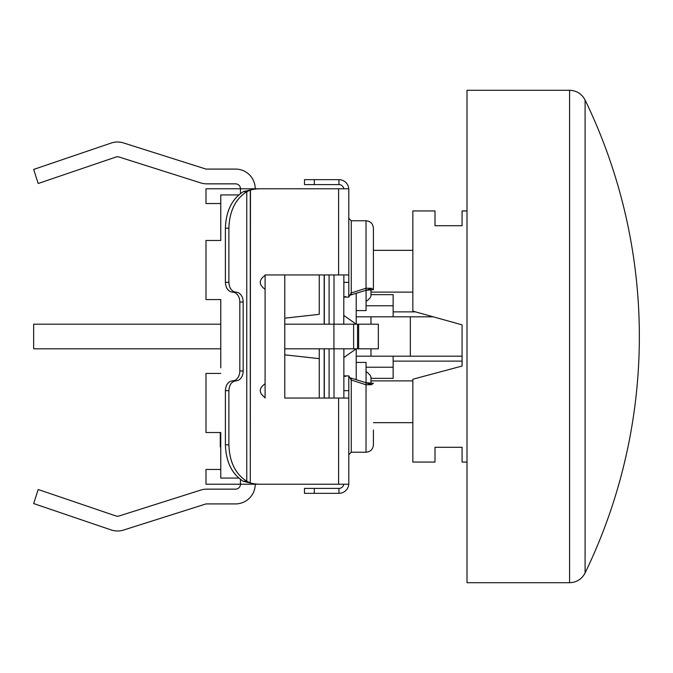 <?xml version="1.0" encoding="UTF-8"?>
<svg xmlns="http://www.w3.org/2000/svg" width="673" height="673" viewBox="0 0 673 673"><rect width="100%" height="100%" fill="white"/><g stroke="black" fill="none" stroke-linecap="round" stroke-linejoin="round"><path stroke-width="1.01" d="M240.463 188.726A4.921 4.921 0 0 1 240.463 188.777L260.157 188.777A39.429 39.413 -90 0 0 250.289 190.03L250.289 482.97A39.438 39.413 -90 0 0 260.157 484.224L240.463 484.224A4.921 4.921 0 0 1 235.542 489.145A4.921 4.921 0 0 0 240.463 484.224A4.921 4.921 0 0 1 235.542 489.145L206.754 489.145A19.694 19.694 0 0 0 200.806 490.07L119.02 515.998A4.921 4.921 0 0 1 115.958 515.972L38.201 489.507L33.65 503.564L111.466 530.046A19.694 19.694 0 0 0 123.285 530.139L205.265 504.153A4.921 4.921 0 0 1 206.754 503.917L235.542 503.917A19.694 19.694 0 0 0 255.235 484.224L255.235 484.224A19.694 19.694 0 0 1 235.542 503.917L206.754 503.917A4.921 4.921 0 0 0 205.265 504.153A4.921 4.921 0 0 1 206.754 503.917A4.921 4.921 0 0 0 205.265 504.153L123.285 530.139A19.694 19.694 0 0 1 111.466 530.046L33.65 503.564L38.201 489.507L33.65 503.564L38.201 489.507L115.958 515.972A4.921 4.921 0 0 0 119.02 515.998L200.806 490.07L119.02 515.998A4.921 4.921 0 0 1 115.958 515.972L38.201 489.507L115.958 515.972A4.921 4.921 0 0 0 119.02 515.998A4.921 4.921 0 0 1 115.958 515.972A4.921 4.921 0 0 0 119.02 515.998L200.806 490.07L119.02 515.998M255.235 188.777L255.235 188.777A19.694 19.694 0 0 0 235.542 169.083L206.754 169.083A4.921 4.921 0 0 1 205.265 168.847L123.285 142.861A19.694 19.694 0 0 0 111.466 142.954L33.65 169.436L38.201 183.493L115.958 157.028A4.921 4.921 0 0 1 119.02 157.002L200.806 182.93A19.694 19.694 0 0 0 206.754 183.855L235.542 183.855A4.921 4.921 0 0 1 240.463 188.777L205.997 188.777L205.997 203.549L220.769 203.549L205.997 203.549L205.997 188.777L240.463 188.777L240.463 193.555L240.463 188.777A4.921 4.921 0 0 0 235.542 183.855L206.754 183.855A19.694 19.694 0 0 1 200.806 182.93L119.02 157.002A4.921 4.921 0 0 0 115.958 157.028A4.921 4.921 0 0 1 119.02 157.002A4.921 4.921 0 0 0 115.958 157.028L38.201 183.493L33.65 169.436L111.466 142.954A19.694 19.694 0 0 1 123.285 142.861A19.694 19.694 0 0 0 111.466 142.954A19.694 19.694 0 0 1 123.285 142.861L205.265 168.847A4.921 4.921 0 0 0 206.754 169.083L235.542 169.083L206.754 169.083A4.921 4.921 0 0 1 205.265 168.847L123.285 142.861L205.265 168.847A4.921 4.921 0 0 0 206.754 169.083L235.542 169.083A19.694 19.694 0 0 1 255.235 188.777L255.235 188.777A19.694 19.694 0 0 0 235.542 169.083A19.694 19.694 0 0 1 255.235 188.777M349.405 377.595L351.256 378.167L351.256 452.214L351.256 378.167A1011.048 0.757 17.1 0 0 366.028 382.727L373.414 383.282L371.403 384.712L366.028 384.779A977.861 1.523 -162.2 0 0 351.256 380.026L348.791 375.913L348.791 398.054L338.603 398.054L348.791 398.054L348.791 484.224L240.463 484.224L240.463 479.445L240.463 484.224A4.921 4.921 0 0 1 235.542 489.145L206.754 489.145A19.694 19.694 0 0 0 200.806 490.07A19.694 19.694 0 0 1 206.754 489.145A19.694 19.694 0 0 0 200.806 490.07M235.542 489.145L206.754 489.145L235.542 489.145A4.921 4.921 0 0 0 240.463 484.224L205.997 484.224L240.463 484.224A4.921 4.921 0 0 1 235.542 489.145M33.65 324.193L33.65 348.807L33.65 324.193L220.769 324.193L33.65 324.193M220.769 348.807L33.65 348.807L220.769 348.807M220.769 353.737L220.769 299.569L205.997 299.569L205.997 240.48L220.769 240.48L220.769 194.934L238.755 194.934L220.769 194.934L220.769 240.48L220.769 213.4L220.769 240.48L205.997 240.48L205.997 299.569L220.769 299.569L220.769 319.263M220.769 432.52L220.769 478.066L238.755 478.066L220.769 478.066L220.769 432.52L220.769 459.6L220.769 432.52L205.997 432.52L220.769 432.52M220.769 446.948L220.273 446.948L220.769 446.948M220.273 432.52L220.273 446.948L220.273 432.52M220.769 373.431L205.997 373.431L205.997 432.52L205.997 373.431L220.769 373.431M246.764 191.729C235.441 198.964 229.485 211.112 228.887 228.164L225.396 228.164C226.01 211.028 232.008 198.863 243.407 191.662L246.764 191.729C235.415 198.939 229.459 211.086 228.887 228.164L228.879 282.34C229.308 288.288 231.697 291.569 236.046 292.183A9.851 7.201 -90 0 1 243.172 302.034L243.172 370.966A9.851 7.201 -90 0 1 236.046 380.817C231.689 381.431 229.308 384.712 228.887 390.66L228.879 444.836C229.459 461.914 235.415 474.061 246.764 481.271L246.764 191.729L250.289 190.03L246.764 191.729L246.764 481.271L250.289 482.97L250.465 189.988A39.438 39.413 90 0 1 260.157 188.777L348.791 188.777L348.791 274.946L284.78 274.946L319.246 274.946L284.78 274.946L284.78 318.169L319.246 314.341L319.246 274.946L319.246 314.341L284.78 318.169L284.78 398.054L284.78 274.946L338.603 274.946L338.603 188.777L240.463 188.777L240.463 193.555M319.246 348.807L319.246 398.054L319.246 348.807M378.335 324.193L284.78 324.193L353.619 324.193L353.619 348.807L333.926 348.807L333.926 324.193L333.926 348.807L284.78 348.807L357.556 348.807L353.619 348.807L353.619 324.193L357.556 324.193L357.556 348.807L358.642 348.807L357.556 348.807L357.556 324.193L378.335 324.193L378.335 348.807L358.642 348.807L358.642 324.193L358.642 348.807L378.335 348.807L378.335 324.193M319.246 358.659L284.78 354.831L319.246 358.659M284.78 398.054L338.603 398.054L284.78 398.054M284.78 274.946L265.086 274.946L265.086 398.054L265.086 274.946L284.78 274.946M345.67 296.549L343.869 297.104L343.869 274.946L343.768 324.193M334.018 324.193L334.018 274.946L334.018 324.193M410.345 356.194L410.345 316.806L410.345 356.194M343.869 375.896L348.791 375.896L343.869 375.896L343.869 348.807L343.869 398.054L343.869 375.896L345.67 376.451M334.018 398.054L334.018 348.807L334.018 398.054M329.097 398.054L329.097 348.807L329.097 398.054M329.097 324.193L329.097 274.946L329.097 324.193M324.319 324.193L324.319 274.946M205.997 469.451L205.997 484.224L205.997 469.451L220.769 469.451L205.997 469.451M324.319 398.054L324.319 348.807M324.167 274.946L324.167 324.193M324.167 348.807L324.167 398.054M356.219 362.419L356.219 379.698L356.219 356.194L356.219 362.419L366.062 362.419L356.219 362.419M356.219 310.581L356.219 316.806L356.219 310.581L366.062 310.581L366.062 301.454L366.062 305.778L393.141 305.778L393.141 294.648L370.991 294.648L370.991 289.718L370.991 295.447C370.882 297.197 369.241 299.199 366.062 301.454L366.062 290.265L366.062 301.454C369.241 299.199 370.882 297.197 370.991 295.447L370.991 292.116L412.843 292.116L370.991 292.116L370.991 289.718L370.991 295.447L370.991 294.648L393.141 294.648L393.141 305.778L366.062 305.778L366.062 310.581L356.219 310.581L356.219 293.302L356.219 310.8M356.219 316.806L356.219 324.193L356.219 316.806L432.991 316.806L356.219 316.806M356.219 348.807L356.219 356.194L393.141 356.194L356.219 356.194L356.219 348.807L343.869 357.523M366.062 371.546L366.062 382.735L366.062 371.546C369.241 373.801 370.882 375.803 370.991 377.553L370.991 383.282L370.991 377.553L370.991 383.282L370.991 380.884L412.843 380.884L370.991 380.884L370.991 377.553C370.882 375.803 369.241 373.801 366.062 371.546L366.062 362.419L366.062 367.222L393.141 367.222L366.062 367.222L366.062 371.546M370.991 381.978L370.991 383.282M410.345 316.806L432.991 316.806L410.345 316.806M393.141 305.778L393.141 316.806L393.141 305.778M370.991 316.806L385.755 316.806L370.991 316.806L370.991 324.193L370.991 316.806L385.755 316.806M370.991 356.194L370.991 348.807L370.991 356.194L462.082 356.194L393.141 356.194L393.141 378.352L370.991 378.352L393.141 378.352L370.991 378.352L393.141 378.352L393.141 356.194L462.082 356.194L370.991 356.194M462.082 361.123L393.141 361.123L462.082 361.123M370.991 289.718L370.991 291.022M393.141 311.877L415.468 311.877L393.141 311.877M432.991 316.806L393.141 316.806M343.869 315.477L356.219 324.176M348.791 447.713L348.791 375.896L351.256 380.026A976.17 2.65 17.8 0 1 366.028 384.779L371.403 384.712L373.414 383.282L367.82 383.282L371.403 384.712L366.028 382.727L366.028 384.779L366.028 382.727L351.256 378.167M348.791 375.896L348.791 390.668L343.869 390.668L348.791 390.668L348.791 484.224L338.603 484.224L338.603 398.054L338.603 484.224L260.157 484.224A39.438 39.413 90 0 1 250.465 483.012L246.764 481.271L243.407 481.338L250.465 483.012L243.407 481.338C232.008 474.137 226.01 461.972 225.396 444.836C225.985 461.998 231.983 474.162 243.407 481.338M265.086 397.625C258.668 392.99 258.668 388.346 265.086 383.703C258.668 388.346 258.668 392.99 265.086 397.625M265.086 289.297C258.668 284.654 258.668 280.01 265.086 275.375C258.668 280.01 258.668 284.654 265.086 289.297M373.414 242.945L373.414 289.718L371.403 288.288L366.028 288.221L366.028 220.786L366.028 288.221A978.256 2.398 162.1 0 0 351.256 292.974L348.791 297.104L348.791 274.946L348.791 297.104L343.869 297.104L348.791 297.104L343.869 297.104L348.791 297.104L348.791 282.332L343.869 282.332L348.791 282.332L348.791 188.777L260.157 188.777A39.438 39.413 -90 0 0 250.289 190.03L250.348 190.022M348.791 274.946L338.603 274.946L338.603 188.777L260.157 188.777A39.429 39.413 -90 0 0 250.465 189.988L243.407 191.662C231.983 198.838 225.985 211.002 225.396 228.164L225.396 282.34C225.825 288.322 228.231 291.602 232.606 292.183A9.851 7.201 -90 0 1 239.815 302.034L239.815 370.966A9.851 7.201 -90 0 1 232.614 380.817C228.231 381.398 225.825 384.678 225.396 390.66L225.396 444.836L228.879 444.836L228.887 390.66L225.396 390.66L225.396 444.836L228.879 444.836M252.341 483.441A39.429 39.404 -90 0 0 257.532 484.139M250.465 189.988L247.9 190.459M245.51 191.014L243.407 191.662M228.887 444.836C229.485 461.888 235.441 474.036 246.764 481.271M250.348 482.978L250.255 482.953A39.438 39.413 -90 0 0 260.157 484.224L260.157 484.224M348.791 398.054L348.791 454.679L351.256 452.214L366.028 452.214L366.028 384.779L366.028 452.214C370.47 451.819 372.935 449.354 373.414 444.828L373.414 430.055M348.791 297.104L351.256 292.974L351.256 220.786L366.028 220.786C370.47 221.181 372.935 223.646 373.414 228.172L373.414 289.718L366.028 290.273A1010.072 1.548 162.9 0 1 351.256 294.833L351.256 220.786L348.791 218.321M367.82 289.718L366.028 290.273L366.028 288.221L371.403 288.288L367.82 289.718L371.403 288.288L373.414 289.718L367.82 289.718M351.256 294.833L351.256 292.974A976.372 1.346 -17.9 0 1 366.028 288.221L366.028 290.273L349.405 295.405M348.765 188.777A9.851 9.851 0 0 0 338.94 179.666L304.474 179.666L314.325 179.666L314.325 184.595L338.94 184.595L338.94 179.666L314.325 179.666L314.325 184.595L304.474 184.595L304.474 179.666L304.474 184.595L338.94 184.595A4.921 4.921 0 0 1 343.81 188.777A4.921 4.921 0 0 0 338.94 184.595L338.94 179.666A9.851 9.851 0 0 1 348.765 188.777M338.94 493.334A9.851 9.851 0 0 0 348.765 484.224A9.851 9.851 0 0 1 338.94 493.334L304.474 493.334L304.474 488.405L304.474 493.334L338.94 493.334L338.94 488.405L314.325 488.405L314.325 493.334L314.325 488.405L304.474 488.405L338.94 488.405L338.94 493.334M343.81 484.224A4.921 4.921 0 0 1 338.94 488.405A4.921 4.921 0 0 0 343.81 484.224M228.887 390.66L225.396 390.66C225.834 384.695 228.24 381.414 232.606 380.817L236.046 380.817C231.697 381.44 229.316 384.72 228.887 390.66M232.665 380.817L236.046 380.817A9.851 7.201 90 0 0 243.172 370.966L239.815 370.966A9.851 7.201 -90 0 1 232.614 380.817L232.606 380.817A9.851 7.201 -90 0 1 232.606 380.817L232.866 380.817M239.815 302.034L243.172 302.034L243.172 370.966L239.815 370.966L239.815 302.034L243.172 302.034A9.851 7.201 90 0 0 236.046 292.183L232.606 292.183A9.851 7.201 -90 0 1 232.614 292.183A9.851 7.201 -90 0 1 239.815 302.034M228.887 282.34C229.316 288.28 231.697 291.56 236.046 292.183L232.606 292.183C228.24 291.586 225.834 288.305 225.396 282.34L228.879 282.34L228.887 228.164L225.396 228.164L225.396 282.34L228.879 282.34M240.463 479.445A6642.611 626.571 89.6 0 0 240.463 484.224M220.769 367.853L220.769 310.337M462.082 356.194L462.082 324.857L412.843 311.136L412.843 210.935L435.002 210.935L435.002 225.707L462.082 225.707L462.082 210.935L467.003 210.935M467.003 462.065L462.082 462.065L462.082 447.293L435.002 447.293L435.002 462.065L412.843 462.065L412.843 379.236L437.458 372.64M462.082 324.857L462.082 366.045L412.843 379.236M569.577 582.709L467.003 582.709L467.003 90.291L569.577 90.291L569.577 582.709C576.61 582.423 581.775 579.184 585.089 572.984L585.089 100.016C581.775 93.816 576.61 90.577 569.577 90.291M412.843 422.669L373.414 422.669M412.843 250.331L373.414 250.331M585.089 572.984A542.472 542.472 0 0 0 585.089 100.016"/></g></svg>
